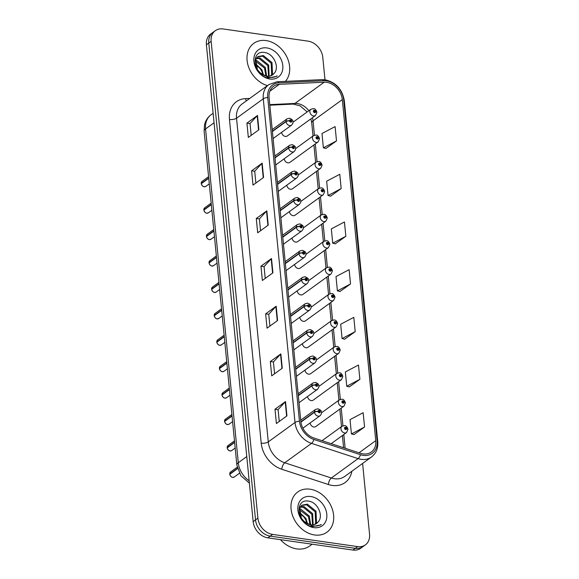 <?xml version="1.0" encoding="UTF-8"?>
<svg xmlns="http://www.w3.org/2000/svg" width="579" height="579" viewBox="0 0 579 579"><rect width="100%" height="100%" fill="white"/><g stroke="black" fill="none" stroke-linecap="round" stroke-linejoin="round"><path stroke-width="0.87" d="M284.238 158.755A3.879 3.018 54 0 0 287.915 162.837A3.879 3.018 54 0 0 289.847 162.402L318.066 141.935A3.879 3.018 -126 0 1 316.134 142.369A3.879 3.018 -126 0 1 312.747 139.474A3.879 3.018 -126 0 1 313.507 135.652L316.033 135.037C317.495 134.972 318.631 136.145 319.449 138.547A2.591 0.919 172.2 0 0 318.204 137.94A1.296 1.006 54 0 0 315.996 137.679A1.296 1.006 54 0 0 318.218 138.048L317.545 137.918A0.521 0.405 -126 0 1 316.699 137.925A0.521 0.405 -126 0 1 317.06 137.361A0.521 0.405 -126 0 1 317.545 137.882L318.204 137.94M286.829 185.171A3.879 3.018 54 0 0 290.506 189.253A3.879 3.018 54 0 0 292.438 188.819L320.657 168.351A3.879 3.018 -126 0 1 318.725 168.786A3.879 3.018 -126 0 1 315.338 165.891A3.879 3.018 -126 0 1 316.098 162.069L318.624 161.454C320.086 161.396 321.222 162.561 322.04 164.964A2.591 0.919 172.2 0 0 320.795 164.356A1.296 1.006 54 0 0 318.588 164.096A1.296 1.006 54 0 0 320.809 164.465L320.136 164.335A0.521 0.405 -126 0 1 319.29 164.342A0.521 0.405 -126 0 1 319.644 163.777A0.521 0.405 -126 0 1 320.136 164.298L320.795 164.356M289.42 211.588A3.879 3.018 54 0 0 293.097 215.67A3.879 3.018 54 0 0 295.029 215.236L323.248 194.768A3.879 3.018 -126 0 1 321.316 195.203A3.879 3.018 -126 0 1 317.929 192.308A3.879 3.018 -126 0 1 318.689 188.486L321.215 187.871C322.677 187.813 323.813 188.978 324.631 191.381A2.591 0.919 172.2 0 0 323.386 190.781A1.296 1.006 54 0 0 321.179 190.513A1.296 1.006 54 0 0 323.393 190.882L322.727 190.752A0.521 0.405 -126 0 1 321.881 190.759A0.521 0.405 -126 0 1 322.235 190.194A0.521 0.405 -126 0 1 322.727 190.715L323.386 190.781M292.011 238.005A3.879 3.018 54 0 0 295.688 242.087A3.879 3.018 54 0 0 297.62 241.653L325.839 221.185A3.879 3.018 -126 0 1 323.907 221.619A3.879 3.018 -126 0 1 320.52 218.724A3.879 3.018 -126 0 1 321.28 214.903L323.806 214.288C325.26 214.23 326.404 215.395 327.222 217.798A2.591 0.919 172.2 0 0 325.977 217.197A1.296 1.006 54 0 0 323.77 216.93A1.296 1.006 54 0 0 325.984 217.299L325.318 217.168A0.521 0.405 -126 0 1 324.472 217.176A0.521 0.405 -126 0 1 324.826 216.611A0.521 0.405 -126 0 1 325.318 217.132L325.977 217.197M294.602 264.422A3.879 3.018 54 0 0 298.279 268.504A3.879 3.018 54 0 0 300.204 268.07L328.423 247.602A3.879 3.018 -126 0 1 326.498 248.036A3.879 3.018 -126 0 1 323.104 245.141A3.879 3.018 -126 0 1 323.864 241.32L326.397 240.705C327.852 240.647 328.995 241.812 329.813 244.215A2.591 0.919 172.2 0 0 328.568 243.614A1.296 1.006 54 0 0 326.361 243.346A1.296 1.006 54 0 0 328.575 243.716L327.909 243.585A0.521 0.405 -126 0 1 327.063 243.593A0.521 0.405 -126 0 1 327.417 243.028A0.521 0.405 -126 0 1 327.902 243.549L328.568 243.614M297.193 290.839A3.879 3.018 54 0 0 300.87 294.921A3.879 3.018 54 0 0 302.795 294.487L331.014 274.019A3.879 3.018 -126 0 1 329.089 274.453A3.879 3.018 -126 0 1 325.695 271.558A3.879 3.018 -126 0 1 326.455 267.737L328.988 267.122C330.443 267.064 331.586 268.229 332.404 270.632A2.591 0.919 172.2 0 0 331.159 270.031A1.296 1.006 54 0 0 328.944 269.763A1.296 1.006 54 0 0 331.166 270.132L330.5 270.009A0.521 0.405 -126 0 1 329.654 270.009A0.521 0.405 -126 0 1 330.008 269.445A0.521 0.405 -126 0 1 330.493 269.966L331.159 270.031M299.784 317.256A3.879 3.018 54 0 0 303.461 321.338A3.879 3.018 54 0 0 305.386 320.904L333.605 300.436A3.879 3.018 -126 0 1 331.68 300.87A3.879 3.018 -126 0 1 328.286 297.975A3.879 3.018 -126 0 1 329.046 294.154L331.579 293.539C333.034 293.481 334.17 294.646 334.995 297.049A2.591 0.919 172.2 0 0 333.75 296.448A1.296 1.006 54 0 0 331.535 296.18A1.296 1.006 54 0 0 333.757 296.549L333.091 296.426A0.521 0.405 -126 0 1 332.237 296.434A0.521 0.405 -126 0 1 332.599 295.862A0.521 0.405 -126 0 1 333.084 296.383L333.75 296.448M302.376 343.673A3.879 3.018 54 0 0 306.052 347.755A3.879 3.018 54 0 0 307.977 347.32L336.196 326.853A3.879 3.018 -126 0 1 334.271 327.287A3.879 3.018 -126 0 1 330.877 324.392A3.879 3.018 -126 0 1 331.637 320.571L334.17 319.955C335.625 319.897 336.761 321.063 337.586 323.466A2.591 0.919 172.2 0 0 336.334 322.865A1.296 1.006 54 0 0 334.126 322.597A1.296 1.006 54 0 0 336.348 322.966L335.682 322.843A0.521 0.405 -126 0 1 334.828 322.85A0.521 0.405 -126 0 1 335.19 322.279A0.521 0.405 -126 0 1 335.675 322.8L336.334 322.865M304.967 370.09A3.879 3.018 54 0 0 308.636 374.172A3.879 3.018 54 0 0 310.568 373.737L338.787 353.27A3.879 3.018 -126 0 1 336.855 353.704A3.879 3.018 -126 0 1 333.468 350.816A3.879 3.018 -126 0 1 334.228 346.987L336.761 346.372C338.216 346.314 339.352 347.48 340.17 349.882A2.591 0.919 172.2 0 0 338.925 349.282A1.296 1.006 54 0 0 336.717 349.014A1.296 1.006 54 0 0 338.939 349.383L338.274 349.26A0.521 0.405 -126 0 1 337.419 349.267A0.521 0.405 -126 0 1 337.781 348.696A0.521 0.405 -126 0 1 338.266 349.217L338.925 349.282M307.55 396.506A3.879 3.018 54 0 0 311.227 400.588A3.879 3.018 54 0 0 313.159 400.161L341.378 379.694A3.879 3.018 -126 0 1 339.446 380.121A3.879 3.018 -126 0 1 336.059 377.233A3.879 3.018 -126 0 1 336.819 373.404L339.345 372.789C340.807 372.731 341.943 373.896 342.761 376.299A2.591 0.919 172.2 0 0 341.516 375.699A1.296 1.006 54 0 0 339.308 375.431A1.296 1.006 54 0 0 341.53 375.8L340.857 375.677A0.521 0.405 -126 0 1 340.011 375.684A0.521 0.405 -126 0 1 340.372 375.112A0.521 0.405 -126 0 1 340.857 375.633L341.516 375.699M310.141 422.931A3.879 3.018 54 0 0 313.818 427.005A3.879 3.018 54 0 0 315.75 426.578L343.969 406.111A3.879 3.018 -126 0 1 342.037 406.538A3.879 3.018 -126 0 1 338.65 403.65A3.879 3.018 -126 0 1 339.41 399.821L341.936 399.213C343.398 399.148 344.534 400.313 345.352 402.716A2.591 0.919 172.2 0 0 344.107 402.115A1.296 1.006 54 0 0 341.899 401.848A1.296 1.006 54 0 0 344.121 402.217L343.448 402.094A0.521 0.405 -126 0 1 342.602 402.101A0.521 0.405 -126 0 1 342.956 401.529A0.521 0.405 -126 0 1 343.448 402.05L344.107 402.115M281.655 132.338A3.879 3.018 54 0 0 285.324 136.42A3.879 3.018 54 0 0 287.256 135.985L315.475 115.518A3.879 3.018 -126 0 1 313.543 115.952A3.879 3.018 -126 0 1 310.156 113.057A3.879 3.018 -126 0 1 310.916 109.236L313.449 108.62C314.904 108.555 316.04 109.728 316.858 112.131A2.591 0.919 172.2 0 0 315.613 111.523A1.296 1.006 54 0 0 313.405 111.262A1.296 1.006 54 0 0 315.627 111.631L314.962 111.501A0.521 0.405 -126 0 1 314.108 111.508A0.521 0.405 -126 0 1 314.469 110.944A0.521 0.405 -126 0 1 314.954 111.465L315.613 111.523M266.108 40.581A24.846 19.31 54 0 0 253.768 43.353A24.846 19.31 54 0 0 248.29 66.122A24.846 19.31 54 0 0 267.382 85.641A24.846 19.31 54 0 1 248.29 66.122A24.846 19.31 54 0 1 253.768 43.353A24.846 19.31 54 0 1 266.108 40.581A24.846 19.31 54 0 1 286.981 57.183A24.846 19.31 54 0 1 285.389 81.364A24.846 19.31 54 0 0 286.981 57.183A24.846 19.31 54 0 0 266.108 40.581M310.098 489.197A24.846 19.31 54 0 0 297.751 491.969A24.846 19.31 54 0 0 292.887 516.454A24.846 19.31 54 0 0 314.585 534.974A24.846 19.31 54 0 0 326.932 532.202A24.846 19.31 54 0 0 331.796 507.718A24.846 19.31 54 0 0 310.098 489.197A24.846 19.31 54 0 0 297.751 491.969A24.846 19.31 54 0 0 292.887 516.454A24.846 19.31 54 0 0 314.585 534.974A24.846 19.31 54 0 0 326.932 532.202A24.846 19.31 54 0 0 331.796 507.718A24.846 19.31 54 0 0 310.098 489.197M326.643 82.327A16.567 12.876 -126 0 1 342.312 99.617L375.757 440.655A16.567 12.876 -126 0 1 371.305 452.033A16.567 12.876 -126 0 1 360.587 453.299L314.013 438.064A16.567 12.876 -126 0 1 300.827 421.353L269.09 97.67A16.567 12.876 -126 0 1 273.541 86.293A16.567 12.876 -126 0 1 279.331 84.324L324.204 82.204A16.567 12.876 -126 0 1 326.643 82.327M326.498 80.843A18.173 14.12 54 0 0 323.82 80.713L278.948 82.833A18.173 14.12 54 0 0 267.715 97.475L299.452 421.157A18.173 14.12 54 0 0 313.919 439.483L360.493 454.718A18.173 14.12 54 0 0 377.124 440.851L343.687 99.812A18.173 14.12 54 0 0 326.498 80.843M324.993 79.772L322.793 57.364A15.532 12.072 54 0 0 308.1 41.152L223.038 28.95A15.532 12.072 54 0 0 215.323 30.68L210.575 34.125A15.532 12.072 54 0 0 206.406 44.793L253.161 521.636A15.532 12.072 54 0 0 267.853 537.848L352.915 550.05L355.289 548.327A15.532 12.072 54 0 0 363.004 546.598A15.532 12.072 54 0 1 355.289 548.327L270.227 536.125L355.289 548.327L357.663 546.605A15.532 12.072 54 0 0 365.378 544.875A15.532 12.072 54 0 0 369.547 534.207L362.613 463.453M253.161 521.636L255.534 519.913A15.532 12.072 54 0 0 270.227 536.125A15.532 12.072 54 0 1 255.534 519.913L208.78 43.07L255.534 519.913L257.908 518.191A15.532 12.072 54 0 0 272.6 534.403L357.663 546.605M212.949 32.402A15.532 12.072 54 0 0 208.78 43.07A15.532 12.072 54 0 1 212.949 32.402M354.001 434.568L364.56 427.02L363.156 412.711L350.027 419.63L351.424 433.939L354.109 434.597M349.325 386.881L359.885 379.332L358.481 365.031L345.352 371.942L346.749 386.251L349.434 386.91M344.65 339.2L355.209 331.651L353.805 317.343L340.676 324.262L342.073 338.563L344.758 339.222M325.941 148.456L336.5 140.914L335.103 126.606L321.975 133.525L323.372 147.826L326.057 148.485M330.623 196.143L341.176 188.595L339.779 174.293L326.65 181.205L328.047 195.514L330.732 196.172M335.299 243.831L345.851 236.283L344.454 221.974L331.326 228.893L332.722 243.194L335.407 243.853M339.974 291.512L350.534 283.963L349.13 269.662L336.001 276.574L337.398 290.882L340.083 291.541M215.323 30.68A15.532 12.072 54 0 0 211.147 41.348L257.908 518.191M282.262 368.201L271.717 375.851L270.313 361.549L280.858 353.892L282.262 368.201M286.938 415.888L276.393 423.539L274.989 409.23L285.534 401.58L286.938 415.888M268.236 225.144L257.684 232.801L256.287 218.493L266.832 210.843L268.236 225.144M263.561 177.463L253.009 185.114L251.612 170.812L262.157 163.155L263.561 177.463M258.885 129.776L248.333 137.433L246.936 123.124L257.481 115.474L258.885 129.776M277.587 320.513L267.042 328.17L265.638 313.861L276.183 306.211L277.587 320.513M272.912 272.832L262.367 280.482L260.963 266.181L271.508 258.524L272.912 272.832M260.963 266.181L264.075 266.622M265.225 278.405L264.067 266.579L271.196 258.799A4.14 1.571 -5.6 0 1 271.508 258.524M265.638 313.861L268.75 314.31M269.901 326.093L268.743 314.259L275.872 306.486A4.14 1.571 -5.6 0 1 276.183 306.211M246.936 123.124L250.048 123.573M251.199 135.348L250.041 123.522L257.17 115.749A4.14 1.571 -5.6 0 1 257.481 115.474M251.612 170.812L254.724 171.254M255.875 183.036L254.717 171.21L261.846 163.43A4.14 1.571 -5.6 0 1 262.157 163.155M256.287 218.493L259.399 218.942M260.55 230.724L259.392 218.891L266.521 211.118A4.14 1.571 -5.6 0 1 266.832 210.843M274.989 409.23L278.101 409.679M279.252 421.461L278.094 409.628L285.223 401.855A4.14 1.571 -5.6 0 1 285.534 401.58M270.313 361.549L273.426 361.991M274.576 373.773L273.418 361.947L280.547 354.167A4.14 1.571 -5.6 0 1 280.858 353.892M350.534 283.963L337.398 290.882M345.851 236.283L332.722 243.194M341.176 188.595L328.047 195.514M336.5 140.914L323.372 147.826M355.209 331.651L342.073 338.563M359.885 379.332L346.749 386.251M364.56 427.02L351.424 433.939M352.915 550.05A15.532 12.072 54 0 0 360.63 548.32L365.378 544.875M314.455 111.87L314.962 111.501M315.627 111.631A2.591 1.035 -3.3 0 1 316.894 112.435L315.475 115.518M314.419 111.848L314.954 111.465M201.246 183.427L202.107 181.401A3.105 2.417 54 0 0 201.26 183.405L201.499 183.5M201.297 183.695L208.737 178.252M272.412 131.527L286.019 121.655A2.591 0.919 -7.8 0 1 289.543 120.91A1.296 1.006 54 0 0 291.751 121.177A1.296 1.006 54 0 0 289.536 120.808L290.202 120.931A0.521 0.405 -126 0 1 291.049 120.924A0.521 0.405 -126 0 1 290.694 121.496A0.521 0.405 -126 0 1 290.202 120.975L289.543 120.91M289.536 120.808A2.591 1.035 176.7 0 0 285.99 121.344A3.879 3.018 -126 0 1 287.046 118.833L272.217 129.587M272.383 131.216L285.99 121.344M201.26 183.405L208.708 178.006M317.046 138.287L317.545 137.918M318.218 138.048A2.591 1.035 -3.3 0 1 319.478 138.851L318.066 141.935M317.01 138.265L317.545 137.882M319.637 164.704L320.136 164.335M320.809 164.465A2.591 1.035 -3.3 0 1 322.069 165.268L320.657 168.351M319.601 164.682L320.136 164.298M322.228 191.121L322.727 190.752M323.393 190.882A2.591 1.035 -3.3 0 1 324.66 191.685L323.248 194.768M322.192 191.099L322.727 190.715M324.819 217.538L325.318 217.168M325.984 217.299A2.591 1.035 -3.3 0 1 327.251 218.102L325.839 221.185M324.776 217.523L325.318 217.132M203.837 209.844L204.698 207.818A3.105 2.417 54 0 0 203.851 209.822L204.09 209.916M203.88 210.076A3.105 2.417 54 0 0 206.804 213.195A3.105 2.417 54 0 0 208.346 212.848L206.775 213.195C205.531 213.123 204.553 212.088 203.866 210.097L211.328 204.669M275.003 157.944L288.61 148.072A2.591 0.919 -7.8 0 1 292.134 147.327A1.296 1.006 54 0 0 294.342 147.594A1.296 1.006 54 0 0 292.127 147.225L292.793 147.348A0.521 0.405 -126 0 1 293.64 147.341A0.521 0.405 -126 0 1 293.285 147.913A0.521 0.405 -126 0 1 292.793 147.392L292.134 147.327M292.127 147.225A2.591 1.035 176.7 0 0 288.581 147.761A3.879 3.018 -126 0 1 289.638 145.249L274.808 156.004M274.967 157.633L288.581 147.761M203.851 209.822L211.299 204.423M206.428 236.268L207.289 234.234A3.105 2.417 54 0 0 206.442 236.239L206.681 236.333M206.471 236.529L213.919 231.093M277.594 184.361L291.201 174.489A2.591 0.919 -7.8 0 1 294.725 173.743A1.296 1.006 54 0 0 296.933 174.011A1.296 1.006 54 0 0 294.711 173.642L295.384 173.765A0.521 0.405 -126 0 1 296.231 173.758A0.521 0.405 -126 0 1 295.869 174.33A0.521 0.405 -126 0 1 295.384 173.809L294.725 173.743M294.711 173.642A2.591 1.035 176.7 0 0 291.172 174.178A3.879 3.018 -126 0 1 292.229 171.666L277.399 182.421M277.558 184.05L291.172 174.178M206.442 236.239L213.89 230.84M209.019 262.685L209.88 260.651A3.105 2.417 54 0 0 209.033 262.656L209.272 262.75M209.055 262.909A3.105 2.417 54 0 0 211.979 266.029A3.105 2.417 54 0 0 213.528 265.681L211.957 266.036C210.705 265.956 209.736 264.921 209.041 262.931L216.503 257.51M280.178 210.778L293.792 200.906A2.591 0.919 -7.8 0 1 297.317 200.16A1.296 1.006 54 0 0 299.524 200.428A1.296 1.006 54 0 0 297.302 200.059L297.968 200.182A0.521 0.405 -126 0 1 298.822 200.175A0.521 0.405 -126 0 1 298.46 200.747A0.521 0.405 -126 0 1 297.975 200.225L297.317 200.16M297.302 200.059A2.591 1.035 176.7 0 0 293.763 200.595A3.879 3.018 -126 0 1 294.82 198.083L279.99 208.838M280.149 210.466L293.763 200.595M209.033 262.656L216.481 257.257M255.426 60.259L256.663 60.404L265.305 67.446L266.673 76.146M255.274 60.925L264.473 68.054L265.964 76.008M256.432 58.11L260.014 57.972L268.656 65.014L269.155 76.189M256.128 58.58L259.175 58.58L267.816 65.622L268.584 76.247M273.976 73.533C280.033 67.649 273.744 53.956 265.291 52.653C250.092 48.954 252.676 75.632 268.157 77.991L276.494 76.421L277.218 75.842C274.403 77.434 271.269 77.861 267.824 77.123L260.094 72.722A11.703 9.098 54 0 0 266.774 76.16A11.703 9.098 54 0 0 272.586 74.857A11.703 9.098 54 0 0 273.976 73.533L272.535 74.894M260.094 72.722L257.394 69.661L255.773 59.29L257.894 56.597L263.365 55.548L272.007 62.583L272.506 73.772L271.218 75.632M257.489 56.923L262.526 56.156L271.167 63.191L271.667 74.38L270.74 75.82M266.832 47.919A16.878 13.122 54 0 0 253.913 61.396A16.878 13.122 54 0 0 269.879 79.019A16.878 13.122 54 0 0 282.798 65.543A16.878 13.122 54 0 0 266.832 47.919M262.967 74.85A11.703 9.098 54 0 0 259.421 67.895L255.267 64.428M255.136 63.372L261.961 69.871L263.517 75.14M277.218 75.842L276.393 76.493M280.439 539.657A25.881 20.113 54 0 0 296.803 548.899A25.881 20.113 54 0 0 309.656 546.011L312.153 544.202M299.415 508.876L300.653 509.021L309.295 516.063L310.655 524.762M299.256 509.542L308.455 516.663L309.953 524.625M300.414 506.726L303.997 506.589L312.646 513.631L313.145 524.806M300.117 507.197L303.164 507.197L311.806 514.239L312.566 524.864M317.965 522.149C324.023 516.258 317.733 502.572 309.28 501.269C294.074 497.571 296.658 524.241 312.146 526.608L320.476 525.037L321.207 524.451C318.385 526.05 315.258 526.477 311.806 525.739L304.084 521.339A11.703 9.098 54 0 0 310.764 524.777A11.703 9.098 54 0 0 316.575 523.474A11.703 9.098 54 0 0 317.965 522.149L316.525 523.51M304.084 521.339L301.377 518.277L299.763 507.906L301.883 505.214L307.348 504.164L315.996 511.199L316.489 522.388L315.208 524.248M301.478 505.539L306.515 504.772L315.157 511.807L315.656 522.989L314.73 524.436M310.814 496.536A16.878 13.122 54 0 0 297.896 510.012A16.878 13.122 54 0 0 313.869 527.635A16.878 13.122 54 0 0 326.788 514.159A16.878 13.122 54 0 0 310.814 496.536M306.95 523.467A11.703 9.098 54 0 0 303.41 516.511L299.249 513.045M299.126 511.988L305.944 518.487L307.5 523.749M321.207 524.451L320.382 525.11M327.41 243.954L327.909 243.585M328.575 243.716A2.591 1.035 -3.3 0 1 329.842 244.519L328.423 247.602M327.367 243.94L327.902 243.549M329.994 270.371L330.5 270.009M331.166 270.132A2.591 1.035 -3.3 0 1 332.433 270.943L331.014 274.019M329.958 270.357L330.493 269.966M332.585 296.788L333.091 296.426M333.757 296.549A2.591 1.035 -3.3 0 1 335.024 297.36L333.605 300.436M332.549 296.774L333.084 296.383M211.61 289.102L212.471 287.068A3.105 2.417 54 0 0 211.624 289.073L211.863 289.167M211.653 289.37L219.094 283.927M282.769 237.195L296.383 227.323A2.591 0.919 -7.8 0 1 299.908 226.577A1.296 1.006 54 0 0 302.115 226.845A1.296 1.006 54 0 0 299.893 226.476L300.559 226.599A0.521 0.405 -126 0 1 301.413 226.599A0.521 0.405 -126 0 1 301.051 227.163A0.521 0.405 -126 0 1 300.566 226.642L299.908 226.577M299.893 226.476A2.591 1.035 176.7 0 0 296.354 227.011A3.879 3.018 -126 0 1 297.411 224.5L282.581 235.255M282.74 236.883L296.354 227.011M211.624 289.073L219.072 283.674M214.201 315.519L215.055 313.485A3.105 2.417 54 0 0 214.216 315.497L214.454 315.584M214.237 315.743A3.105 2.417 54 0 0 217.161 318.863A3.105 2.417 54 0 0 218.703 318.515L217.139 318.87C215.887 318.79 214.918 317.755 214.223 315.765L221.685 310.344M285.36 263.611L298.974 253.74A2.591 0.919 -7.8 0 1 302.499 252.994A1.296 1.006 54 0 0 304.706 253.262A1.296 1.006 54 0 0 302.484 252.893L303.15 253.023A0.521 0.405 -126 0 1 304.004 253.016A0.521 0.405 -126 0 1 303.642 253.58A0.521 0.405 -126 0 1 303.157 253.059L302.499 252.994M302.484 252.893A2.591 1.035 176.7 0 0 298.945 253.428A3.879 3.018 -126 0 1 300.002 250.917L285.172 261.672M285.331 263.3L298.945 253.428M214.216 315.497L221.663 310.091M216.792 341.936L217.646 339.902A3.105 2.417 54 0 0 216.807 341.914L217.045 342.001M216.836 342.203L224.276 336.761M287.951 290.028L301.565 280.156A2.591 0.919 -7.8 0 1 305.082 279.411A1.296 1.006 54 0 0 307.297 279.679A1.296 1.006 54 0 0 305.075 279.31L305.741 279.44A0.521 0.405 -126 0 1 306.595 279.433A0.521 0.405 -126 0 1 306.233 279.997A0.521 0.405 -126 0 1 305.748 279.476L305.082 279.411M305.075 279.31A2.591 1.035 176.7 0 0 301.536 279.845A3.879 3.018 -126 0 1 302.585 277.334L287.763 288.089M287.922 289.717L301.536 279.845M216.807 341.914L224.254 336.508M335.176 323.205L335.682 322.843M336.348 322.966A2.591 1.035 -3.3 0 1 337.615 323.777L336.196 326.853M335.14 323.191L335.675 322.8M337.767 349.622L338.274 349.26M338.939 349.383A2.591 1.035 -3.3 0 1 340.206 350.194L338.787 353.27M337.731 349.607L338.266 349.217M340.358 376.039L340.857 375.677M341.53 375.8A2.591 1.035 -3.3 0 1 342.797 376.611L341.378 379.694M340.322 376.024L340.857 375.633M342.949 402.456L343.448 402.094M344.121 402.217A2.591 1.035 -3.3 0 1 345.381 403.027L343.969 406.111M342.913 402.441L343.448 402.05M347.936 429.285A2.591 0.919 172.2 0 0 347.943 429.133A2.591 0.919 172.2 0 0 346.698 428.532A1.296 1.006 54 0 0 344.491 428.265A1.296 1.006 54 0 0 346.705 428.634L346.039 428.511A0.521 0.405 -126 0 1 345.193 428.518A0.521 0.405 -126 0 1 345.547 427.946A0.521 0.405 -126 0 1 346.039 428.467L346.698 428.532M345.54 428.873L346.039 428.511M346.705 428.634A2.591 1.035 -3.3 0 1 347.972 429.444L346.56 432.527A3.879 3.018 -126 0 1 344.628 432.954A3.879 3.018 -126 0 1 341.241 430.067A3.879 3.018 -126 0 1 342.001 426.238L344.527 425.63C345.989 425.565 347.125 426.737 347.943 429.133M345.504 428.858L346.039 428.467M219.383 368.353L220.237 366.319A3.105 2.417 54 0 0 219.398 368.331L219.636 368.425M219.427 368.62L226.867 363.178M290.542 316.445L304.156 306.573A2.591 0.919 -7.8 0 1 307.673 305.828A1.296 1.006 54 0 0 309.881 306.096A1.296 1.006 54 0 0 307.666 305.726L308.332 305.857A0.521 0.405 -126 0 1 309.179 305.85A0.521 0.405 -126 0 1 308.824 306.414A0.521 0.405 -126 0 1 308.339 305.893L307.673 305.828M307.666 305.726A2.591 1.035 176.7 0 0 304.12 306.262A3.879 3.018 -126 0 1 305.176 303.751L290.354 314.506M290.513 316.134L304.12 306.262M219.398 368.331L226.845 362.924M221.974 394.769L222.828 392.736A3.105 2.417 54 0 0 221.989 394.748L222.227 394.842M222.01 394.994A3.105 2.417 54 0 0 224.934 398.113A3.105 2.417 54 0 0 226.476 397.766L224.913 398.12C223.66 398.041 222.691 397.013 221.996 395.016L229.458 389.595M293.133 342.862L306.747 332.99A2.591 0.919 -7.8 0 1 310.264 332.252A1.296 1.006 54 0 0 312.472 332.512A1.296 1.006 54 0 0 310.257 332.143L310.923 332.274A0.521 0.405 -126 0 1 311.77 332.266A0.521 0.405 -126 0 1 311.415 332.831A0.521 0.405 -126 0 1 310.923 332.31L310.264 332.252M310.257 332.143A2.591 1.035 176.7 0 0 306.711 332.679A3.879 3.018 -126 0 1 307.767 330.168L292.945 340.922M293.104 342.551L306.711 332.679M221.989 394.748L229.429 389.341M224.558 421.186L225.419 419.153A3.105 2.417 54 0 0 224.572 421.165L224.818 421.259M224.609 421.454L232.049 416.011M295.724 369.279L309.338 359.407A2.591 0.919 -7.8 0 1 312.855 358.669A1.296 1.006 54 0 0 315.063 358.929A1.296 1.006 54 0 0 312.848 358.56L313.514 358.691A0.521 0.405 -126 0 1 314.361 358.683A0.521 0.405 -126 0 1 314.006 359.248A0.521 0.405 -126 0 1 313.514 358.727L312.855 358.669M312.848 358.56A2.591 1.035 176.7 0 0 309.302 359.096A3.879 3.018 -126 0 1 310.358 356.584L295.529 367.339M295.695 368.968L309.302 359.096M224.572 421.165L232.02 415.758M227.149 447.603L228.01 445.569A3.105 2.417 54 0 0 227.163 447.581L227.402 447.676M227.229 447.878L234.64 442.428M298.315 395.696L311.922 385.824A2.591 0.919 -7.8 0 1 315.446 385.086A1.296 1.006 54 0 0 317.654 385.346A1.296 1.006 54 0 0 315.439 384.977L316.105 385.107A0.521 0.405 -126 0 1 316.952 385.1A0.521 0.405 -126 0 1 316.597 385.665A0.521 0.405 -126 0 1 316.105 385.144L315.446 385.086M315.439 384.977A2.591 1.035 176.7 0 0 311.893 385.513A3.879 3.018 -126 0 1 312.95 383.001L298.12 393.756M298.279 395.385L311.893 385.513M227.163 447.581L234.611 442.175M229.74 474.02L230.601 471.986A3.105 2.417 54 0 0 229.754 473.998L229.993 474.092M229.812 474.295L237.52 468.628M300.921 422.105L314.513 412.241A2.591 0.919 -7.8 0 1 318.037 411.503A1.296 1.006 54 0 0 320.245 411.763A1.296 1.006 54 0 0 318.023 411.394L318.696 411.524A0.521 0.405 -126 0 1 319.543 411.517A0.521 0.405 -126 0 1 319.181 412.082A0.521 0.405 -126 0 1 318.696 411.568L318.037 411.503M318.023 411.394A2.591 1.035 176.7 0 0 314.484 411.93A3.879 3.018 -126 0 1 315.541 409.418L300.711 420.173M300.877 421.801L314.484 411.93M229.754 473.998L237.462 468.404M342.312 99.617L313.036 120.852A16.567 12.876 54 0 0 312.443 117.718M308.875 110.712A16.567 12.876 54 0 0 297.367 103.554A16.567 12.876 54 0 0 294.928 103.438L269.771 104.625M351.858 471.255A25.881 20.113 -126 0 1 332.266 485.419A25.881 20.113 -126 0 1 328.387 484.507L281.814 469.272A25.881 20.113 -126 0 1 261.209 443.167L229.472 119.477A25.881 20.113 -126 0 1 245.474 98.625L249.766 98.423M360.493 454.718A5.175 2.222 108.1 0 1 358.075 458.611L331.333 478.008A20.706 16.096 54 0 0 334.438 478.739A20.706 16.096 54 0 0 344.722 476.43L371.465 457.034A20.706 16.096 -126 0 1 358.075 458.611L311.502 443.376A20.706 16.096 -126 0 1 295.015 422.489L263.279 98.806A5.175 1.961 -5.6 0 1 267.715 97.475M377.124 440.851A5.175 1.961 -5.6 0 1 377.754 441.668L344.31 100.63C342.283 89.289 335.914 82.348 325.203 79.801L321.938 79.641A5.175 2.902 87.3 0 1 323.82 80.713M299.452 421.157A5.175 1.961 174.4 0 0 295.015 422.489L268.272 441.886A20.706 16.096 54 0 0 284.759 462.773L331.333 478.008A5.175 2.222 -71.9 0 0 328.387 484.507M313.919 439.483A5.175 2.222 108.1 0 1 311.502 443.376L284.759 462.773A5.175 2.222 -71.9 0 0 281.814 469.272M321.938 79.641L277.066 81.755A5.175 2.902 87.3 0 1 278.948 82.833M229.472 119.477A5.175 1.961 -5.6 0 0 236.536 118.203L263.279 98.806A20.706 16.096 -126 0 1 268.844 84.585L242.102 103.981A20.706 16.096 54 0 0 236.536 118.203L268.272 441.886A5.175 1.961 -5.6 0 1 261.209 443.167M344.31 100.63A5.175 1.961 174.4 0 0 343.687 99.812M211.147 41.348L206.406 44.793M272.6 534.403L267.853 537.848M245.474 98.625A5.175 2.902 -92.7 0 0 246.466 100.811M375.757 440.655L359.031 452.785M345.142 448.24L343.796 434.525M342.934 425.76L341.205 408.108M340.343 399.344L338.614 381.691M337.76 372.927L336.023 355.274M335.169 346.51L333.439 328.858M332.578 320.093L330.848 302.441M329.987 293.676L328.257 276.024M327.396 267.259L325.666 249.607M324.805 240.842L323.075 223.19M322.214 214.425L320.484 196.773M319.622 188.009L317.893 170.356M317.031 161.592L315.302 143.939M314.448 135.175L313.036 120.852A9.322 3.532 -5.6 0 0 311.741 122.9L310.88 118.854M324.204 82.204L294.928 103.438A9.322 5.225 -92.7 0 1 293.155 104.09L269.828 105.197M279.331 84.324L269.872 91.185M272.593 273.064L271.196 258.799M267.918 225.376L266.521 211.118M263.242 177.695L261.846 163.43M258.567 130.007L257.17 115.749M277.269 320.744L275.872 306.486M281.944 368.432L280.547 354.167M286.619 416.113L285.223 401.855M249.383 483.147L240.821 475.656L236.854 465.024L204.119 131.209L204.532 124.76C205.545 120.584 207.745 117.233 211.132 114.707A20.706 16.096 54 0 0 205.567 128.929L214.049 122.777M204.119 131.209A10.357 3.923 -5.6 0 1 205.567 128.929L238.295 462.744L246.777 456.585M236.854 465.024A10.357 3.923 -5.6 0 1 238.295 462.744A20.706 16.096 54 0 0 249.151 480.794M201.289 183.659A3.105 2.417 54 0 0 204.213 186.771A3.105 2.417 54 0 0 205.755 186.431L204.184 186.778C202.939 186.706 201.97 185.671 201.275 183.681M273.1 138.54L291.606 125.115A3.879 3.018 -126 0 1 289.674 125.549A3.879 3.018 -126 0 1 286.019 121.655M275.691 164.957L294.197 151.532A3.879 3.018 -126 0 1 292.265 151.966A3.879 3.018 -126 0 1 288.61 148.072M206.471 236.493A3.105 2.417 54 0 0 209.395 239.612A3.105 2.417 54 0 0 210.937 239.265L209.366 239.619C208.122 239.54 207.144 238.505 206.457 236.514M278.282 191.374L296.788 177.948A3.879 3.018 -126 0 1 294.856 178.383A3.879 3.018 -126 0 1 291.201 174.489M280.866 217.791L299.379 204.365A3.879 3.018 -126 0 1 297.447 204.8A3.879 3.018 -126 0 1 293.792 200.906M211.646 289.326A3.105 2.417 54 0 0 214.57 292.446A3.105 2.417 54 0 0 216.119 292.098L214.548 292.453C213.296 292.373 212.327 291.338 211.632 289.348M283.457 244.208L301.97 230.789A3.879 3.018 -126 0 1 300.038 231.216A3.879 3.018 -126 0 1 296.383 227.323M286.048 270.625L304.554 257.206A3.879 3.018 -126 0 1 302.629 257.633A3.879 3.018 -126 0 1 298.974 253.74M216.828 342.16A3.105 2.417 54 0 0 219.752 345.279A3.105 2.417 54 0 0 221.294 344.932L219.731 345.287C218.478 345.207 217.509 344.179 216.814 342.182M288.639 297.041L307.145 283.623A3.879 3.018 -126 0 1 305.22 284.05A3.879 3.018 -126 0 1 301.565 280.156M219.419 368.577A3.105 2.417 54 0 0 222.343 371.696A3.105 2.417 54 0 0 223.885 371.349L222.322 371.704C221.069 371.624 220.1 370.596 219.405 368.599M291.23 323.458L309.736 310.04A3.879 3.018 -126 0 1 307.811 310.474A3.879 3.018 -126 0 1 304.156 306.573M293.821 349.882L312.327 336.457A3.879 3.018 -126 0 1 310.402 336.891A3.879 3.018 -126 0 1 306.747 332.99M224.601 421.411A3.105 2.417 54 0 0 227.525 424.53A3.105 2.417 54 0 0 229.067 424.183L227.496 424.537C226.251 424.465 225.282 423.43 224.587 421.432M296.412 376.299L314.918 362.874A3.879 3.018 -126 0 1 312.993 363.308A3.879 3.018 -126 0 1 309.338 359.407M227.192 447.828A3.105 2.417 54 0 0 230.116 450.947A3.105 2.417 54 0 0 231.658 450.6L230.087 450.954C228.843 450.882 227.865 449.847 227.178 447.849M299.003 402.716L317.509 389.291A3.879 3.018 -126 0 1 315.577 389.725A3.879 3.018 -126 0 1 311.922 385.824M229.783 474.244A3.105 2.417 54 0 0 232.707 477.364A3.105 2.417 54 0 0 234.249 477.016L232.678 477.371C231.434 477.299 230.456 476.264 229.769 474.266M302.889 428.192L320.1 415.708A3.879 3.018 -126 0 1 318.168 416.142A3.879 3.018 -126 0 1 314.513 412.241M277.066 81.755L268.844 84.585M371.465 457.034C376.162 453.386 378.253 448.262 377.754 441.668M293.155 104.09L300.045 105.819L307.196 111.928M343.593 447.733L342.392 435.546M341.516 426.585L339.808 409.129M338.925 400.169L337.217 382.712M336.334 373.752L334.626 356.295M333.743 347.335L332.035 329.878M331.159 320.918L329.444 303.461M328.568 294.501L326.853 277.044M325.977 268.084L324.262 250.62M323.386 241.667L321.671 224.203M320.795 215.25L319.08 197.786M318.204 188.834L316.496 171.37M315.613 162.417L313.905 144.953M313.022 136L311.741 122.9M211.132 114.707L213.115 113.267M293.032 122.205L310.916 109.236M205.755 186.431L209.287 183.869M291.606 125.115C292.988 123.493 293.379 122.075 292.771 120.866C293.061 120.28 291.99 119.404 289.58 118.217L287.046 118.833M202.107 181.401L208.585 176.704M295.616 148.622L313.507 135.652M298.207 175.039L316.098 162.069M300.798 201.456L318.689 188.486M303.389 227.873L321.28 214.903M208.346 212.848L211.878 210.286M294.197 151.532C295.579 149.91 295.97 148.492 295.362 147.283C295.645 146.697 294.581 145.821 292.171 144.634L289.638 145.249M204.698 207.818L211.176 203.12M210.937 239.265L214.469 236.702M296.788 177.948C298.171 176.327 298.561 174.909 297.953 173.7C298.236 173.114 297.172 172.238 294.754 171.051L292.229 171.666M207.289 234.234L213.76 229.537M213.528 265.681L217.053 263.119M299.379 204.365C300.762 202.744 301.152 201.326 300.544 200.117C300.827 199.531 299.763 198.655 297.345 197.468L294.82 198.083M209.88 260.651L216.351 255.954M305.98 254.29L323.864 241.32M308.571 280.706L326.455 267.737M311.162 307.123L329.046 294.154M216.119 292.098L219.644 289.536M301.97 230.789C303.353 229.161 303.743 227.742 303.135 226.534C303.418 225.955 302.354 225.072 299.936 223.892L297.411 224.5M212.471 287.068L218.942 282.371M218.703 318.515L222.235 315.953M304.554 257.206C305.944 255.578 306.327 254.159 305.726 252.951C306.009 252.372 304.945 251.489 302.527 250.309L300.002 250.917M215.055 313.485L221.533 308.788M221.294 344.932L224.826 342.37M307.145 283.623C308.535 281.995 308.918 280.576 308.317 279.368C308.6 278.788 307.536 277.906 305.119 276.726L302.585 277.334M217.646 339.902L224.124 335.205M313.753 333.54L331.637 320.571M316.344 359.964L334.228 346.987M318.928 386.381L336.819 373.404M321.519 412.798L339.41 399.821M322.069 440.699L342.001 426.238M331.181 443.68L346.56 432.527M223.885 371.349L227.417 368.787M309.736 310.04C311.118 308.412 311.509 306.993 310.909 305.784C311.191 305.205 310.127 304.322 307.71 303.143L305.176 303.751M220.237 366.319L226.715 361.622M226.476 397.766L230.008 395.204M312.327 336.457C313.709 334.828 314.1 333.41 313.492 332.201C313.782 331.622 312.711 330.739 310.301 329.56L307.767 330.168M222.828 392.736L229.306 388.039M229.067 424.183L232.599 421.621M314.918 362.874C316.3 361.245 316.691 359.827 316.083 358.618C316.373 358.039 315.302 357.156 312.892 355.976L310.358 356.584M225.419 419.153L231.897 414.455M231.658 450.6L235.19 448.037M317.509 389.291C318.891 387.662 319.282 386.244 318.674 385.035C318.957 384.456 317.893 383.573 315.483 382.393L312.95 383.001M228.01 445.569L234.488 440.872M234.249 477.016L239.38 473.296M320.1 415.708C321.483 414.079 321.873 412.661 321.265 411.452C321.548 410.873 320.484 409.99 318.066 408.81L315.541 409.418M230.601 471.986L237.18 467.21"/></g></svg>

